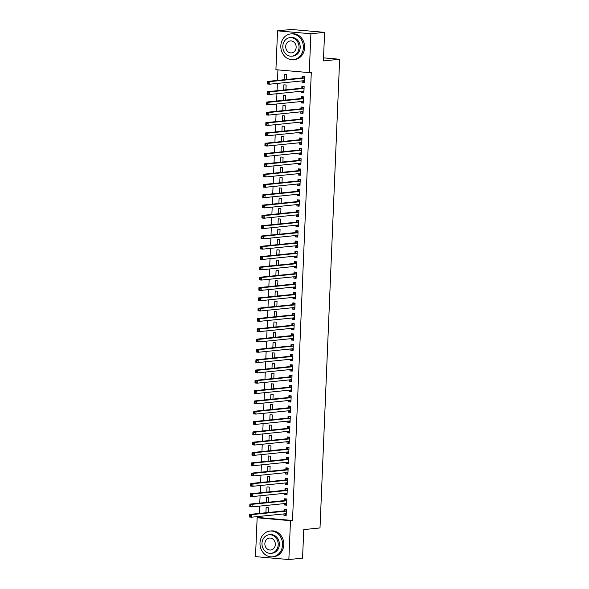 <?xml version="1.0" encoding="UTF-8"?>
<svg xmlns="http://www.w3.org/2000/svg" width="589" height="589" viewBox="0 0 589 589"><rect width="100%" height="100%" fill="white"/><g stroke="black" fill="none" stroke-linecap="round" stroke-linejoin="round"><path stroke-width="0.88" d="M277.934 69.892L277.493 80.406M277.367 83.41L277.058 90.713M276.933 93.725L276.631 101.028M276.499 104.032L276.197 111.336M276.072 114.34L275.762 121.643M275.637 124.654L275.335 131.958M275.203 134.962L274.901 142.266M274.776 145.269L274.467 152.573M274.341 155.577L274.032 162.888M273.907 165.892L273.605 173.195M273.48 176.199L273.171 183.503M273.046 186.507L272.736 193.81M272.611 196.822L272.309 204.125M272.184 207.129L271.875 214.433M271.75 217.437L271.441 224.74M271.315 227.752L271.014 235.055M270.888 238.059L270.579 245.363M270.454 248.367L270.145 255.67M270.02 258.674L269.718 265.985M269.585 268.989L269.283 276.293M269.158 279.296L268.849 286.6M268.724 289.604L268.415 296.915M268.289 299.919L267.988 307.222M267.862 310.226L267.553 317.53M267.428 320.534L267.119 327.837M266.994 330.849L266.692 338.152M266.567 341.156L266.257 348.46M266.132 351.464L265.823 358.767M265.698 361.779L265.396 369.082M265.271 372.086L264.962 379.39M264.836 382.394L264.527 389.697M264.402 392.701L264.1 400.012M263.968 403.016L263.666 410.319M263.541 413.323L263.231 420.627M263.106 423.631L262.804 430.934M262.672 433.946L262.37 441.249M262.245 444.253L261.936 451.557M261.81 454.561L261.501 461.864M261.376 464.876L261.074 472.179M260.949 475.183L260.64 482.487M260.515 485.491L260.205 492.794M260.08 495.798L259.778 503.109M259.653 506.113L259.344 513.417M259.219 516.42L259.167 517.569L257.143 517.775L290.48 520.683L288.853 559.55L255.508 556.642L257.143 517.775M275.917 69.716L277.544 30.849L310.889 33.757L309.262 72.624L275.917 69.716M310.889 33.757L324.598 32.358L291.253 29.45L277.544 30.849M324.598 32.358L323.405 60.917L339.647 59.261L323.53 57.855M339.647 59.261L320.004 527.943L303.762 529.592L302.562 558.151L288.853 559.55M283.648 90.043L283.861 84.823L286.114 85.015L285.915 89.815M303.902 92.348L301.627 92.576L303.88 92.775L304.138 86.59L301.885 86.392L301.818 88.063M301.627 92.576L301.686 91.199M282.779 110.666L283 105.438L285.253 105.637L285.054 110.438M303.033 112.963L300.765 113.198L303.018 113.39L303.276 107.205L301.023 107.014L300.957 108.678M300.765 113.198L300.824 111.822M281.917 131.288L282.138 126.061L284.391 126.252L284.185 131.052M302.172 133.585L299.897 133.813L302.15 134.012L302.415 127.828L300.162 127.629L300.088 129.3M299.897 133.813L299.956 132.437M281.056 151.903L281.27 146.676L283.523 146.875L283.324 151.675M301.31 154.208L299.035 154.436L301.288 154.635L301.546 148.443L299.293 148.251L299.227 149.915M299.035 154.436L299.094 153.059M280.187 172.525L280.408 167.298L282.661 167.497L282.462 172.29M300.442 174.823L298.174 175.058L300.427 175.25L300.684 169.065L298.432 168.866L298.358 170.538M298.174 175.058L298.233 173.681M279.326 193.14L279.547 187.92L281.8 188.112L281.594 192.912M299.58 195.445L297.305 195.673L299.558 195.872L299.823 189.687L297.57 189.489L297.497 191.16M297.305 195.673L297.364 194.296M278.457 213.763L278.678 208.535L280.931 208.734L280.732 213.535M298.711 216.06L296.444 216.296L298.697 216.487L298.954 210.302L296.701 210.111L296.635 211.775M296.444 216.296L296.503 214.919M277.596 234.385L277.817 229.158L280.069 229.349L279.871 234.15M297.85 236.682L295.582 236.911L297.835 237.109L298.093 230.925L295.84 230.726L295.766 232.397M295.582 236.911L295.634 235.534M276.734 255L276.948 249.773L279.201 249.972L279.002 254.772M296.989 257.305L294.714 257.533L296.966 257.732L297.224 251.54L294.971 251.348L294.905 253.012M294.714 257.533L294.772 256.156M275.866 275.623L276.086 270.395L278.339 270.594L278.141 275.387M296.12 277.92L293.852 278.155L296.105 278.347L296.363 272.162L294.11 271.963L294.044 273.635M293.852 278.155L293.911 276.778M275.004 296.238L275.225 291.018L277.478 291.209L277.272 296.009M295.258 298.542L292.983 298.77L295.236 298.969L295.501 292.785L293.248 292.586L293.175 294.257M292.983 298.77L293.042 297.393M274.143 316.86L274.356 311.633L276.609 311.831L276.41 316.632M294.39 319.157L292.122 319.393L294.375 319.584L294.633 313.4L292.38 313.208L292.313 314.872M292.122 319.393L292.181 318.016M273.274 337.482L273.495 332.255L275.748 332.446L275.549 337.247M293.528 339.779L291.26 340.008L293.513 340.206L293.771 334.022L291.518 333.823L291.445 335.494M291.26 340.008L291.319 338.631M272.412 358.097L272.633 352.87L274.886 353.069L274.68 357.869M292.667 360.402L290.392 360.63L292.645 360.829L292.91 354.644L290.657 354.445L290.583 356.117M290.392 360.63L290.451 359.253M271.544 378.72L271.765 373.492L274.018 373.691L273.819 378.484M291.798 381.017L289.53 381.252L291.783 381.444L292.041 375.259L289.788 375.06L289.722 376.732M289.53 381.252L289.589 379.876M270.682 399.335L270.903 394.115L273.156 394.306L272.95 399.106M290.937 401.639L288.669 401.867L290.922 402.066L291.18 395.882L288.927 395.683L288.853 397.354M288.669 401.867L288.72 400.491M269.821 419.957L270.034 414.73L272.287 414.928L272.089 419.729M290.075 422.254L287.8 422.49L290.053 422.688L290.311 416.497L288.058 416.305L287.992 417.969M287.8 422.49L287.859 421.113M268.952 440.579L269.173 435.352L271.426 435.551L271.227 440.344M289.206 442.876L286.939 443.105L289.192 443.303L289.449 437.119L287.196 436.92L287.13 438.591M286.939 443.105L286.998 441.728M268.091 461.194L268.312 455.967L270.565 456.166L270.358 460.966M288.345 463.499L286.07 463.727L288.323 463.926L288.588 457.741L286.335 457.543L286.261 459.214M286.07 463.727L286.129 462.35M267.229 481.817L267.443 476.589L269.696 476.788L269.497 481.581M287.476 484.114L285.209 484.349L287.461 484.541L287.719 478.356L285.466 478.158L285.4 479.829M285.209 484.349L285.267 482.973M266.361 502.432L266.581 497.212L268.834 497.403L268.636 502.203M286.615 504.736L284.347 504.964L286.6 505.163L286.858 498.979L284.605 498.78L284.531 500.451M284.347 504.964L284.399 503.588M259.167 517.569L292.512 520.477L311.294 72.418L309.262 72.624M286.18 515.044L283.913 515.279L286.166 515.471L286.423 509.286L284.17 509.087L284.104 510.759M283.913 515.279L283.972 513.902M265.926 512.747L266.147 507.519L268.4 507.718L268.201 512.511M287.049 494.429L284.774 494.657L287.027 494.856L287.292 488.664L285.039 488.472L284.966 490.136M284.774 494.657L284.833 493.28M266.795 492.124L267.016 486.897L269.269 487.096L269.063 491.896M287.911 473.806L285.643 474.035L287.896 474.233L288.154 468.049L285.901 467.85L285.827 469.521M285.643 474.035L285.702 472.658M267.656 471.509L267.877 466.282L270.13 466.473L269.931 471.274M288.779 453.184L286.504 453.42L288.757 453.611L289.015 447.426L286.762 447.235L286.696 448.899M286.504 453.42L286.563 452.043M268.525 450.887L268.739 445.659L270.992 445.858L270.793 450.659M289.641 432.569L287.366 432.797L289.619 432.996L289.884 426.811L287.631 426.613L287.557 428.284M287.366 432.797L287.425 431.42M269.387 430.264L269.607 425.044L271.86 425.236L271.654 430.036M290.502 411.947L288.235 412.182L290.487 412.374L290.745 406.189L288.492 405.99L288.426 407.662M288.235 412.182L288.293 410.805M270.248 409.649L270.469 404.422L272.722 404.621L272.523 409.414M291.371 391.332L289.096 391.56L291.349 391.759L291.607 385.567L289.354 385.375L289.287 387.039M289.096 391.56L289.155 390.183M271.117 389.027L271.33 383.8L273.583 383.999L273.384 388.799M292.232 370.709L289.965 370.937L292.218 371.136L292.475 364.952L290.222 364.753L290.149 366.424M289.965 370.937L290.016 369.561M271.978 368.412L272.199 363.185L274.452 363.376L274.253 368.177M293.094 350.087L290.826 350.322L293.079 350.514L293.337 344.329L291.084 344.138L291.018 345.802M290.826 350.322L290.885 348.946M272.84 347.79L273.06 342.562L275.313 342.761L275.115 347.562M293.963 329.472L291.688 329.7L293.94 329.899L294.206 323.714L291.953 323.516L291.879 325.187M291.688 329.7L291.746 328.323M273.708 327.167L273.929 321.94L276.182 322.139L275.976 326.939M294.824 308.85L292.556 309.085L294.809 309.277L295.067 303.092L292.814 302.893L292.74 304.565M292.556 309.085L292.615 307.708M274.57 306.552L274.791 301.325L277.044 301.524L276.845 306.317M295.693 288.227L293.418 288.463L295.671 288.662L295.928 282.47L293.675 282.278L293.609 283.942M293.418 288.463L293.477 287.086M275.438 285.93L275.652 280.703L277.905 280.901L277.706 285.702M296.554 267.612L294.286 267.84L296.539 268.039L296.797 261.855L294.544 261.656L294.471 263.327M294.286 267.84L294.338 266.464M276.3 265.315L276.521 260.088L278.774 260.279L278.568 265.079M297.416 246.99L295.148 247.225L297.401 247.417L297.659 241.232L295.406 241.041L295.339 242.705M295.148 247.225L295.207 245.849M277.161 244.693L277.382 239.465L279.635 239.664L279.436 244.457M298.284 226.375L296.009 226.603L298.262 226.802L298.52 220.617L296.267 220.419L296.201 222.09M296.009 226.603L296.068 225.226M278.03 224.07L278.251 218.843L280.504 219.042L280.298 223.842M299.146 205.752L296.878 205.981L299.131 206.179L299.389 199.995L297.136 199.796L297.062 201.467M296.878 205.981L296.93 204.611M278.892 203.455L279.112 198.228L281.365 198.427L281.167 203.22M300.007 185.13L297.739 185.366L299.992 185.564L300.25 179.373L297.997 179.181L297.931 180.845M297.739 185.366L297.798 183.989M279.76 182.833L279.974 177.606L282.227 177.804L282.028 182.605M300.876 164.515L298.601 164.743L300.854 164.942L301.119 158.758L298.866 158.559L298.792 160.23M298.601 164.743L298.66 163.367M280.622 162.211L280.843 156.991L283.095 157.182L282.889 161.982M301.737 143.893L299.47 144.128L301.723 144.32L301.98 138.135L299.727 137.936L299.661 139.608M299.47 144.128L299.529 142.752M281.483 141.596L281.704 136.368L283.957 136.567L283.758 141.36M302.606 123.278L300.331 123.506L302.584 123.705L302.842 117.52L300.589 117.321L300.523 118.993M300.331 123.506L300.39 122.129M282.352 120.973L282.565 115.746L284.818 115.945L284.62 120.745M303.468 102.655L301.2 102.884L303.453 103.082L303.71 96.898L301.458 96.699L301.384 98.37M301.2 102.884L301.251 101.507M283.213 100.358L283.434 95.131L285.687 95.322L285.481 100.123M304.329 82.033L302.061 82.269L304.314 82.467L304.572 76.275L302.319 76.084L302.253 77.748M302.061 82.269L302.12 80.892M284.075 79.736L284.296 74.508L286.548 74.707L286.35 79.508M292.512 520.477L290.48 520.683M284.325 513.866L286.195 514.69M286.423 509.375L285.562 509.463L286.416 509.537M250.34 515.397L249.441 515.323L249.397 516.354L250.303 516.435L250.34 515.397L251.709 514.617L251.606 517.194L249.353 517.002L249.456 514.425L251.709 514.617L286.085 511.119A1.038 0.501 95 0 0 286.276 511.024L286.357 510.957M286.232 513.807L286.166 513.748A1.038 0.501 95 0 0 286.026 513.696A1.038 0.501 95 0 0 285.974 513.696L251.606 517.194L250.303 516.435M249.441 515.323L249.456 514.425L283.832 510.921A1.038 0.501 95 0 0 284.023 510.825L285.562 509.463M249.397 516.354L249.353 517.002M284.759 503.551L286.629 504.383M286.85 499.067L285.996 499.155L286.843 499.229M250.774 505.09L249.876 505.016L249.832 506.047L250.73 506.12L250.774 505.09L252.144 504.309L252.033 506.886L249.78 506.687L249.891 504.11L252.144 504.309L286.519 500.805A1.038 0.501 95 0 0 286.71 500.716L286.784 500.643M286.666 503.492L286.593 503.44A1.038 0.501 95 0 0 286.453 503.389A1.038 0.501 95 0 0 286.409 503.389L252.033 506.886L250.73 506.12M249.876 505.016L249.891 504.11L284.266 500.613A1.038 0.501 95 0 0 284.458 500.517L285.996 499.155M249.832 506.047L249.78 506.687M285.194 493.243L287.064 494.075M287.285 488.752L286.423 488.841L287.277 488.914M251.208 494.782L250.303 494.701L250.259 495.732L251.164 495.813L251.208 494.782L252.578 494.002L252.467 496.579L250.215 496.38L250.325 493.803L252.578 494.002L286.946 490.497A1.038 0.501 95 0 0 287.145 490.401L287.218 490.335M287.101 493.184L287.027 493.133A1.038 0.501 95 0 0 286.887 493.074A1.038 0.501 95 0 0 286.843 493.074L252.467 496.579L251.164 495.813M250.303 494.701L250.325 493.803L284.693 490.298A1.038 0.501 95 0 0 284.892 490.21L286.423 488.841M250.259 495.732L250.215 496.38M282.521 544.906A12.943 11.257 -95.8 0 0 269.946 531.05A12.943 11.257 -95.8 0 0 259.992 542.94A12.943 11.257 -95.8 0 0 272.567 556.796A12.943 11.257 -95.8 0 0 282.521 544.906M272.567 556.796L273.841 556.664A12.943 11.257 -95.8 0 0 283.795 544.773A12.943 11.257 -95.8 0 0 271.22 530.917L269.946 531.05M269.144 534.768L270.314 534.65A9.321 8.106 84.2 0 1 279.37 544.626A9.321 8.106 84.2 0 1 272.206 553.189L271.036 553.307A9.321 8.106 -95.8 0 0 278.199 544.744A9.321 8.106 -95.8 0 0 269.144 534.768A9.321 8.106 -95.8 0 0 261.98 543.33A9.321 8.106 -95.8 0 0 271.036 553.307M264.866 543.581A6.008 5.227 -95.8 0 0 270.697 550.016A6.008 5.227 -95.8 0 0 275.321 544.494A6.008 5.227 -95.8 0 0 269.482 538.066A6.008 5.227 -95.8 0 0 264.866 543.581M303.357 47.768A12.943 11.257 -95.8 0 0 290.782 33.912A12.943 11.257 -95.8 0 0 280.828 45.802A12.943 11.257 -95.8 0 0 293.403 59.658A12.943 11.257 -95.8 0 0 303.357 47.768M293.403 59.658L294.677 59.533A12.943 11.257 -95.8 0 0 304.631 47.635A12.943 11.257 -95.8 0 0 292.056 33.779L290.782 33.912M289.979 37.637L291.15 37.519A9.321 8.106 84.2 0 1 300.206 47.495A9.321 8.106 84.2 0 1 293.042 56.058L291.872 56.176A9.321 8.106 -95.8 0 0 299.035 47.613A9.321 8.106 -95.8 0 0 289.979 37.637A9.321 8.106 -95.8 0 0 282.816 46.2A9.321 8.106 -95.8 0 0 291.872 56.176M285.702 46.45A6.008 5.227 -95.8 0 0 291.533 52.877A6.008 5.227 -95.8 0 0 296.157 47.363A6.008 5.227 -95.8 0 0 290.318 40.928A6.008 5.227 -95.8 0 0 285.702 46.45M285.621 482.936L287.491 483.76M287.719 478.445L286.858 478.533L287.712 478.607M251.636 484.475L250.737 484.394L250.693 485.424L251.599 485.505L251.636 484.475L253.005 483.687L252.902 486.271L250.649 486.072L250.752 483.495L253.005 483.687L287.38 480.19A1.038 0.501 95 0 0 287.572 480.094L287.653 480.028M287.535 482.877L287.461 482.818A1.038 0.501 95 0 0 287.322 482.766A1.038 0.501 95 0 0 287.27 482.766L252.902 486.271L251.599 485.505M250.737 484.394L250.752 483.495L285.128 479.991A1.038 0.501 95 0 0 285.319 479.895L286.858 478.533M250.693 485.424L250.649 486.072M286.055 472.621L287.925 473.453M288.146 468.137L287.292 468.226L288.146 468.299M252.07 474.16L251.172 474.086L251.128 475.117L252.026 475.19L252.07 474.16L253.439 473.379L253.329 475.956L251.076 475.765L251.186 473.181L253.439 473.379L287.815 469.882A1.038 0.501 95 0 0 288.006 469.786L288.08 469.72M287.962 472.562L287.888 472.511A1.038 0.501 95 0 0 287.749 472.459A1.038 0.501 95 0 0 287.704 472.459L253.329 475.956L252.026 475.19M251.172 474.086L251.186 473.181L285.562 469.683A1.038 0.501 95 0 0 285.753 469.588L287.292 468.226M251.128 475.117L251.076 475.765M286.49 462.313L288.36 463.145M288.581 457.822L287.719 457.911L288.573 457.984M252.504 463.852L251.599 463.771L251.562 464.802L252.46 464.883L252.504 463.852L253.874 463.072L253.763 465.649L251.51 465.45L251.621 462.873L253.874 463.072L288.242 459.567A1.038 0.501 95 0 0 288.441 459.479L288.514 459.405M288.396 462.255L288.323 462.203A1.038 0.501 95 0 0 288.183 462.144A1.038 0.501 95 0 0 288.139 462.144L253.763 465.649L252.46 464.883M251.599 463.771L251.621 462.873L285.989 459.376A1.038 0.501 95 0 0 286.188 459.28L287.719 457.911M251.562 464.802L251.51 465.45M286.924 452.006L288.794 452.831M289.015 447.515L288.154 447.603L289.008 447.677M252.939 453.545L252.033 453.464L251.989 454.494L252.895 454.575L252.939 453.545L254.301 452.764L254.198 455.341L251.945 455.142L252.048 452.566L254.301 452.764L288.676 449.26A1.038 0.501 95 0 0 288.868 449.164L288.949 449.098M288.831 451.947L288.757 451.896A1.038 0.501 95 0 0 288.617 451.837A1.038 0.501 95 0 0 288.573 451.837L254.198 455.341L252.895 454.575M252.033 453.464L252.048 452.566L286.423 449.061A1.038 0.501 95 0 0 286.615 448.973L288.154 447.603M251.989 454.494L251.945 455.142M287.351 441.698L289.221 442.523M289.442 437.207L288.588 437.296L289.442 437.369M253.366 443.23L252.467 443.156L252.423 444.187L253.322 444.261L253.366 443.23L254.735 442.449L254.625 445.026L252.372 444.835L252.482 442.258L254.735 442.449L289.111 438.952A1.038 0.501 95 0 0 289.302 438.857L289.376 438.79M289.258 441.632L289.192 441.581A1.038 0.501 95 0 0 289.052 441.529A1.038 0.501 95 0 0 289 441.529L254.625 445.026L253.322 444.261M252.467 443.156L252.482 442.258L286.858 438.753A1.038 0.501 95 0 0 287.049 438.658L288.588 437.296M252.423 444.187L252.372 444.835M287.785 431.384L289.655 432.216M289.876 426.9L289.015 426.981L289.869 427.062M253.8 432.922L252.902 432.841L252.858 433.872L253.756 433.953L253.8 432.922L255.17 432.142L255.059 434.719L252.806 434.52L252.917 431.943L255.17 432.142L289.545 428.637A1.038 0.501 95 0 0 289.736 428.549L289.81 428.475M289.692 431.325L289.619 431.273A1.038 0.501 95 0 0 289.479 431.214A1.038 0.501 95 0 0 289.435 431.214L255.059 434.719L253.756 433.953M252.902 432.841L252.917 431.943L287.292 428.446A1.038 0.501 95 0 0 287.484 428.35L289.015 426.981M252.858 433.872L252.806 434.52M288.22 421.076L290.09 421.901M290.311 416.585L289.449 416.673L290.303 416.747M254.234 422.615L253.329 422.534L253.285 423.565L254.19 423.646L254.234 422.615L255.597 421.834L255.493 424.411L253.241 424.213L253.344 421.636L255.597 421.834L289.972 418.33A1.038 0.501 95 0 0 290.163 418.234L290.244 418.168M290.127 421.017L290.053 420.966A1.038 0.501 95 0 0 289.913 420.907A1.038 0.501 95 0 0 289.869 420.907L255.493 424.411L254.19 423.646M253.329 422.534L253.344 421.636L287.719 418.131A1.038 0.501 95 0 0 287.911 418.043L289.449 416.673M253.285 423.565L253.241 424.213M288.647 410.769L290.517 411.593M290.745 406.277L289.884 406.366L290.738 406.439M254.662 412.3L253.763 412.226L253.719 413.257L254.617 413.331L254.662 412.3L256.031 411.52L255.921 414.096L253.668 413.905L253.778 411.328L256.031 411.52L290.406 408.022A1.038 0.501 95 0 0 290.598 407.927L290.679 407.86M290.554 410.71L290.487 410.651A1.038 0.501 95 0 0 290.348 410.599A1.038 0.501 95 0 0 290.296 410.599L255.921 414.096L254.617 413.331M253.763 412.226L253.778 411.328L288.154 407.824A1.038 0.501 95 0 0 288.345 407.728L289.884 406.366M253.719 413.257L253.668 413.905M289.081 400.454L290.951 401.286M291.172 395.97L290.318 396.058L291.165 396.132M255.096 401.992L254.198 401.912L254.153 402.95L255.052 403.023L255.096 401.992L256.465 401.212L256.355 403.789L254.102 403.59L254.212 401.013L256.465 401.212L290.841 397.708A1.038 0.501 95 0 0 291.032 397.619L291.106 397.546M290.988 400.395L290.914 400.343A1.038 0.501 95 0 0 290.775 400.284A1.038 0.501 95 0 0 290.73 400.292L256.355 403.789L255.052 403.023M254.198 401.912L254.212 401.013L288.588 397.516A1.038 0.501 95 0 0 288.779 397.42L290.318 396.058M254.153 402.95L254.102 403.59M289.516 390.146L291.386 390.971M291.607 385.655L290.745 385.743L291.599 385.817M255.53 391.685L254.625 391.604L254.581 392.635L255.486 392.716L255.53 391.685L256.9 390.905L256.789 393.481L254.536 393.283L254.647 390.706L256.9 390.905L291.268 387.4A1.038 0.501 95 0 0 291.459 387.304L291.54 387.238M291.422 390.087L291.349 390.036A1.038 0.501 95 0 0 291.209 389.977A1.038 0.501 95 0 0 291.165 389.977L256.789 393.481L255.486 392.716M254.625 391.604L254.647 390.706L289.015 387.201A1.038 0.501 95 0 0 289.206 387.113L290.745 385.743M254.581 392.635L254.536 393.283M289.943 379.839L291.813 380.663M292.041 375.348L291.18 375.436L292.034 375.51M255.957 381.377L255.059 381.297L255.015 382.327L255.913 382.408L255.957 381.377L257.327 380.59L257.224 383.167L254.971 382.975L255.074 380.398L257.327 380.59L291.702 377.093A1.038 0.501 95 0 0 291.894 376.997L291.975 376.931M291.849 379.78L291.783 379.721A1.038 0.501 95 0 0 291.643 379.669A1.038 0.501 95 0 0 291.592 379.669L257.224 383.167L255.913 382.408M255.059 381.297L255.074 380.398L289.449 376.894A1.038 0.501 95 0 0 289.641 376.798L291.18 375.436M255.015 382.327L254.971 382.975M290.377 369.524L292.247 370.356M292.468 365.04L291.614 365.128L292.461 365.202M256.392 371.063L255.493 370.989L255.449 372.02L256.348 372.093L256.392 371.063L257.761 370.282L257.651 372.859L255.398 372.66L255.508 370.083L257.761 370.282L292.137 366.785A1.038 0.501 95 0 0 292.328 366.689L292.402 366.616M292.284 369.465L292.21 369.413A1.038 0.501 95 0 0 292.07 369.362A1.038 0.501 95 0 0 292.026 369.362L257.651 372.859L256.348 372.093M255.493 370.989L255.508 370.083L289.884 366.586A1.038 0.501 95 0 0 290.075 366.491L291.614 365.128M255.449 372.02L255.398 372.66M290.811 359.216L292.681 360.048M292.902 354.725L292.041 354.814L292.895 354.887M256.826 360.755L255.921 360.674L255.876 361.705L256.782 361.786L256.826 360.755L258.196 359.975L258.085 362.552L255.832 362.353L255.943 359.776L258.196 359.975L292.564 356.47A1.038 0.501 95 0 0 292.762 356.374L292.836 356.308M292.718 359.157L292.645 359.106A1.038 0.501 95 0 0 292.505 359.047A1.038 0.501 95 0 0 292.461 359.047L258.085 362.552L256.782 361.786M255.921 360.674L255.943 359.776L290.311 356.279A1.038 0.501 95 0 0 290.51 356.183L292.041 354.814M255.876 361.705L255.832 362.353M291.238 348.909L293.108 349.733M293.337 344.418L292.475 344.506L293.329 344.58M257.253 350.448L256.355 350.367L256.311 351.397L257.216 351.478L257.253 350.448L258.623 349.66L258.519 352.244L256.267 352.045L256.37 349.468L258.623 349.66L292.998 346.163A1.038 0.501 95 0 0 293.189 346.067L293.27 346.001M293.145 348.85L293.079 348.798A1.038 0.501 95 0 0 292.939 348.74A1.038 0.501 95 0 0 292.888 348.74L258.519 352.244L257.216 351.478M256.355 350.367L256.37 349.468L290.745 345.964A1.038 0.501 95 0 0 290.937 345.876L292.475 344.506M256.311 351.397L256.267 352.045M291.673 338.601L293.543 339.426M293.764 334.11L292.91 334.199L293.756 334.272M257.688 340.133L256.789 340.059L256.745 341.09L257.643 341.164L257.688 340.133L259.057 339.352L258.946 341.929L256.694 341.738L256.804 339.161L259.057 339.352L293.432 335.855A1.038 0.501 95 0 0 293.624 335.759L293.697 335.693M293.58 338.535L293.506 338.484A1.038 0.501 95 0 0 293.366 338.432A1.038 0.501 95 0 0 293.322 338.432L258.946 341.929L257.643 341.164M256.789 340.059L256.804 339.161L291.18 335.656A1.038 0.501 95 0 0 291.371 335.561L292.91 334.199M256.745 341.09L256.694 341.738M292.107 328.287L293.977 329.118M294.198 323.803L293.337 323.884L294.191 323.965M258.122 329.825L257.216 329.744L257.179 330.775L258.078 330.856L258.122 329.825L259.491 329.045L259.381 331.622L257.128 331.423L257.238 328.846L259.491 329.045L293.859 325.54A1.038 0.501 95 0 0 294.058 325.452L294.132 325.378M294.014 328.228L293.94 328.176A1.038 0.501 95 0 0 293.801 328.117A1.038 0.501 95 0 0 293.756 328.117L259.381 331.622L258.078 330.856M257.216 329.744L257.238 328.846L291.607 325.349A1.038 0.501 95 0 0 291.805 325.253L293.337 323.884M257.179 330.775L257.128 331.423M292.542 317.979L294.412 318.804M294.633 313.488L293.771 313.576L294.625 313.65M258.549 319.518L257.651 319.437L257.607 320.468L258.512 320.549L258.549 319.518L259.918 318.737L259.815 321.314L257.562 321.115L257.665 318.539L259.918 318.737L294.294 315.233A1.038 0.501 95 0 0 294.485 315.137L294.566 315.071M294.448 317.92L294.375 317.869A1.038 0.501 95 0 0 294.235 317.81A1.038 0.501 95 0 0 294.183 317.81L259.815 321.314L258.512 320.549M257.651 319.437L257.665 318.539L292.041 315.034A1.038 0.501 95 0 0 292.232 314.946L293.771 313.576M257.607 320.468L257.562 321.115M292.969 307.672L294.839 308.496M295.06 303.18L294.206 303.269L295.06 303.342M258.983 309.203L258.085 309.129L258.041 310.16L258.939 310.234L258.983 309.203L260.353 308.422L260.242 310.999L257.989 310.808L258.1 308.231L260.353 308.422L294.728 304.925A1.038 0.501 95 0 0 294.92 304.83L294.993 304.763M294.875 307.613L294.802 307.554A1.038 0.501 95 0 0 294.669 307.502A1.038 0.501 95 0 0 294.618 307.502L260.242 310.999L258.939 310.234M258.085 309.129L258.1 308.231L292.475 304.727A1.038 0.501 95 0 0 292.667 304.631L294.206 303.269M258.041 310.16L257.989 310.808M293.403 297.357L295.273 298.189M295.494 292.873L294.633 292.961L295.487 293.035M259.418 298.895L258.512 298.814L258.475 299.845L259.374 299.926L259.418 298.895L260.787 298.115L260.677 300.692L258.424 300.493L258.534 297.916L260.787 298.115L295.163 294.61A1.038 0.501 95 0 0 295.354 294.522L295.428 294.448M295.31 297.298L295.236 297.246A1.038 0.501 95 0 0 295.096 297.187A1.038 0.501 95 0 0 295.052 297.187L260.677 300.692L259.374 299.926M258.512 298.814L258.534 297.916L292.91 294.419A1.038 0.501 95 0 0 293.101 294.323L294.633 292.961M258.475 299.845L258.424 300.493M293.837 287.049L295.707 287.874M295.928 282.558L295.067 282.646L295.921 282.72M259.852 288.588L258.946 288.507L258.902 289.538L259.808 289.619L259.852 288.588L261.214 287.807L261.111 290.384L258.858 290.186L258.961 287.609L261.214 287.807L295.59 284.303A1.038 0.501 95 0 0 295.781 284.207L295.862 284.141M295.744 286.99L295.671 286.939A1.038 0.501 95 0 0 295.531 286.88A1.038 0.501 95 0 0 295.487 286.88L261.111 290.384L259.808 289.619M258.946 288.507L258.961 287.609L293.337 284.104A1.038 0.501 95 0 0 293.528 284.016L295.067 282.646M258.902 289.538L258.858 290.186M294.264 276.742L296.134 277.566M296.363 272.251L295.501 272.339L296.355 272.412M260.279 278.28L259.381 278.199L259.337 279.23L260.235 279.311L260.279 278.28L261.649 277.493L261.538 280.069L259.285 279.878L259.396 277.301L261.649 277.493L296.024 273.995A1.038 0.501 95 0 0 296.215 273.9L296.296 273.833M296.171 276.683L296.105 276.624A1.038 0.501 95 0 0 295.965 276.572A1.038 0.501 95 0 0 295.914 276.572L261.538 280.069L260.235 279.311M259.381 278.199L259.396 277.301L293.771 273.797A1.038 0.501 95 0 0 293.963 273.701L295.501 272.339M259.337 279.23L259.285 279.878M294.699 266.427L296.569 267.259M296.79 261.943L295.936 262.031L296.782 262.105M260.713 267.966L259.815 267.892L259.771 268.923L260.669 268.996L260.713 267.966L262.083 267.185L261.972 269.762L259.72 269.563L259.83 266.986L262.083 267.185L296.458 263.688A1.038 0.501 95 0 0 296.65 263.592L296.723 263.519M296.606 266.368L296.532 266.316A1.038 0.501 95 0 0 296.392 266.265A1.038 0.501 95 0 0 296.348 266.265L261.972 269.762L260.669 268.996M259.815 267.892L259.83 266.986L294.206 263.489A1.038 0.501 95 0 0 294.397 263.393L295.936 262.031M259.771 268.923L259.72 269.563M295.133 256.119L297.003 256.951M297.224 251.628L296.363 251.717L297.217 251.79M261.148 257.658L260.242 257.577L260.198 258.608L261.104 258.689L261.148 257.658L262.51 256.878L262.407 259.454L260.154 259.256L260.257 256.679L262.51 256.878L296.885 253.373A1.038 0.501 95 0 0 297.077 253.277L297.158 253.211M297.04 256.06L296.966 256.009A1.038 0.501 95 0 0 296.827 255.95A1.038 0.501 95 0 0 296.782 255.95L262.407 259.454L261.104 258.689M260.242 257.577L260.257 256.679L294.633 253.182A1.038 0.501 95 0 0 294.824 253.086L296.363 251.717M260.198 258.608L260.154 259.256M295.56 245.812L297.43 246.636M297.659 241.321L296.797 241.409L297.651 241.483M261.575 247.351L260.677 247.27L260.632 248.3L261.531 248.381L261.575 247.351L262.944 246.563L262.841 249.147L260.588 248.948L260.691 246.371L262.944 246.563L297.32 243.066A1.038 0.501 95 0 0 297.511 242.97L297.592 242.904M297.467 245.753L297.401 245.694A1.038 0.501 95 0 0 297.261 245.642A1.038 0.501 95 0 0 297.209 245.642L262.841 249.147L261.531 248.381M260.677 247.27L260.691 246.371L295.067 242.867A1.038 0.501 95 0 0 295.258 242.771L296.797 241.409M260.632 248.3L260.588 248.948M295.995 235.497L297.865 236.329M298.086 231.013L297.231 231.102L298.078 231.175M262.009 237.036L261.111 236.962L261.067 237.993L261.965 238.066L262.009 237.036L263.379 236.255L263.268 238.832L261.015 238.641L261.126 236.056L263.379 236.255L297.754 232.758A1.038 0.501 95 0 0 297.946 232.662L298.019 232.596M297.901 235.438L297.828 235.386A1.038 0.501 95 0 0 297.688 235.335A1.038 0.501 95 0 0 297.644 235.335L263.268 238.832L261.965 238.066M261.111 236.962L261.126 236.056L295.501 232.559A1.038 0.501 95 0 0 295.693 232.464L297.231 231.102M261.067 237.993L261.015 238.641M296.429 225.189L298.299 226.021M298.52 220.706L297.659 220.787L298.513 220.86M262.444 226.728L261.538 226.647L261.494 227.678L262.399 227.759L262.444 226.728L263.813 225.948L263.703 228.525L261.45 228.326L261.56 225.749L263.813 225.948L298.181 222.443A1.038 0.501 95 0 0 298.38 222.355L298.454 222.281M298.336 225.131L298.262 225.079A1.038 0.501 95 0 0 298.122 225.02A1.038 0.501 95 0 0 298.078 225.02L263.703 228.525L262.399 227.759M261.538 226.647L261.56 225.749L295.928 222.252A1.038 0.501 95 0 0 296.127 222.156L297.659 220.787M261.494 227.678L261.45 228.326M296.856 214.882L298.726 215.707M298.954 210.391L298.093 210.479L298.947 210.553M262.871 216.421L261.972 216.34L261.928 217.37L262.834 217.451L262.871 216.421L264.24 215.64L264.137 218.217L261.884 218.018L261.987 215.441L264.24 215.64L298.616 212.136A1.038 0.501 95 0 0 298.807 212.04L298.888 211.974M298.763 214.823L298.697 214.771A1.038 0.501 95 0 0 298.557 214.713A1.038 0.501 95 0 0 298.505 214.713L264.137 218.217L262.834 217.451M261.972 216.34L261.987 215.441L296.363 211.937A1.038 0.501 95 0 0 296.554 211.849L298.093 210.479M261.928 217.37L261.884 218.018M297.29 204.574L299.16 205.399M299.381 200.083L298.527 200.172L299.374 200.245M263.305 206.106L262.407 206.032L262.363 207.063L263.261 207.137L263.305 206.106L264.675 205.325L264.564 207.902L262.311 207.711L262.422 205.134L264.675 205.325L299.05 201.828A1.038 0.501 95 0 0 299.241 201.732L299.315 201.666M299.197 204.508L299.124 204.457A1.038 0.501 95 0 0 298.984 204.405A1.038 0.501 95 0 0 298.94 204.405L264.564 207.902L263.261 207.137M262.407 206.032L262.422 205.134L296.797 201.629A1.038 0.501 95 0 0 296.989 201.534L298.527 200.172M262.363 207.063L262.311 207.711M297.725 194.26L299.595 195.092M299.816 189.776L298.954 189.857L299.808 189.938M263.739 195.798L262.834 195.717L262.797 196.748L263.695 196.829L263.739 195.798L265.109 195.018L264.998 197.595L262.746 197.396L262.856 194.819L265.109 195.018L299.477 191.513A1.038 0.501 95 0 0 299.676 191.425L299.749 191.351M299.632 194.201L299.558 194.149A1.038 0.501 95 0 0 299.418 194.09A1.038 0.501 95 0 0 299.374 194.09L264.998 197.595L263.695 196.829M262.834 195.717L262.856 194.819L297.224 191.322A1.038 0.501 95 0 0 297.423 191.226L298.954 189.857M262.797 196.748L262.746 197.396M298.152 183.952L300.022 184.777M300.25 179.461L299.389 179.549L300.243 179.623M264.166 185.491L263.268 185.41L263.224 186.441L264.13 186.522L264.166 185.491L265.536 184.71L265.433 187.287L263.18 187.088L263.283 184.512L265.536 184.71L299.911 181.206A1.038 0.501 95 0 0 300.103 181.11L300.184 181.044M300.066 183.893L299.992 183.842A1.038 0.501 95 0 0 299.853 183.783A1.038 0.501 95 0 0 299.801 183.783L265.433 187.287L264.13 186.522M263.268 185.41L263.283 184.512L297.659 181.007A1.038 0.501 95 0 0 297.85 180.919L299.389 179.549M263.224 186.441L263.18 187.088M298.586 173.645L300.456 174.469M300.677 169.153L299.823 169.242L300.677 169.315M264.601 175.176L263.703 175.102L263.658 176.133L264.557 176.214L264.601 175.176L265.97 174.396L265.86 176.972L263.607 176.781L263.717 174.204L265.97 174.396L300.346 170.898A1.038 0.501 95 0 0 300.537 170.803L300.611 170.736M300.493 173.586L300.419 173.527A1.038 0.501 95 0 0 300.28 173.475A1.038 0.501 95 0 0 300.235 173.475L265.86 176.972L264.557 176.214M263.703 175.102L263.717 174.204L298.093 170.7A1.038 0.501 95 0 0 298.284 170.604L299.823 169.242M263.658 176.133L263.607 176.781M299.021 163.33L300.891 164.162M301.112 158.846L300.25 158.934L301.104 159.008M265.035 164.868L264.13 164.795L264.093 165.826L264.991 165.899L265.035 164.868L266.405 164.088L266.294 166.665L264.041 166.466L264.152 163.889L266.405 164.088L300.773 160.583A1.038 0.501 95 0 0 300.972 160.495L301.045 160.422M300.927 163.271L300.854 163.219A1.038 0.501 95 0 0 300.714 163.16A1.038 0.501 95 0 0 300.67 163.168L266.294 166.665L264.991 165.899M264.13 164.795L264.152 163.889L298.527 160.392A1.038 0.501 95 0 0 298.719 160.296L300.25 158.934M264.093 165.826L264.041 166.466M299.455 153.022L301.325 153.854M301.546 148.531L300.684 148.619L301.539 148.693M265.47 154.561L264.564 154.48L264.52 155.511L265.425 155.592L265.47 154.561L266.832 153.781L266.729 156.357L264.476 156.159L264.579 153.582L266.832 153.781L301.207 150.276A1.038 0.501 95 0 0 301.399 150.18L301.48 150.114M301.362 152.963L301.288 152.912A1.038 0.501 95 0 0 301.148 152.853A1.038 0.501 95 0 0 301.104 152.853L266.729 156.357L265.425 155.592M264.564 154.48L264.579 153.582L298.954 150.077A1.038 0.501 95 0 0 299.146 149.989L300.684 148.619M264.52 155.511L264.476 156.159M299.882 142.715L301.752 143.539M301.98 138.224L301.119 138.312L301.973 138.386M265.897 144.253L264.998 144.172L264.954 145.203L265.853 145.284L265.897 144.253L267.266 143.466L267.156 146.05L264.903 145.851L265.013 143.274L267.266 143.466L301.642 139.968A1.038 0.501 95 0 0 301.833 139.873L301.914 139.807M301.789 142.656L301.723 142.597A1.038 0.501 95 0 0 301.583 142.545A1.038 0.501 95 0 0 301.531 142.545L267.156 146.05L265.853 145.284M264.998 144.172L265.013 143.274L299.389 139.77A1.038 0.501 95 0 0 299.58 139.674L301.119 138.312M264.954 145.203L264.903 145.851M300.316 132.4L302.186 133.232M302.407 127.916L301.546 128.004L302.4 128.078M266.331 133.939L265.433 133.865L265.389 134.896L266.287 134.969L266.331 133.939L267.7 133.158L267.59 135.735L265.337 135.544L265.448 132.959L267.7 133.158L302.076 129.661A1.038 0.501 95 0 0 302.267 129.565L302.341 129.499M302.223 132.341L302.15 132.289A1.038 0.501 95 0 0 302.01 132.238A1.038 0.501 95 0 0 301.966 132.238L267.59 135.735L266.287 134.969M265.433 133.865L265.448 132.959L299.823 129.462A1.038 0.501 95 0 0 300.015 129.366L301.546 128.004M265.389 134.896L265.337 135.544M300.751 122.092L302.621 122.924M302.842 117.601L301.98 117.69L302.834 117.763M266.765 123.631L265.86 123.55L265.816 124.581L266.721 124.662L266.765 123.631L268.128 122.851L268.024 125.428L265.772 125.229L265.875 122.652L268.128 122.851L302.503 119.346A1.038 0.501 95 0 0 302.694 119.258L302.775 119.184M302.658 122.033L302.584 121.982A1.038 0.501 95 0 0 302.444 121.923A1.038 0.501 95 0 0 302.4 121.923L268.024 125.428L266.721 124.662M265.86 123.55L265.875 122.652L300.25 119.155A1.038 0.501 95 0 0 300.442 119.059L301.98 117.69M265.816 124.581L265.772 125.229M301.178 111.785L303.048 112.609M303.276 107.294L302.415 107.382L303.269 107.456M267.192 113.324L266.294 113.243L266.25 114.273L267.148 114.354L267.192 113.324L268.562 112.543L268.451 115.12L266.199 114.921L266.309 112.344L268.562 112.543L302.937 109.039A1.038 0.501 95 0 0 303.129 108.943L303.21 108.877M303.085 111.726L303.018 111.674A1.038 0.501 95 0 0 302.879 111.615A1.038 0.501 95 0 0 302.827 111.615L268.451 115.12L267.148 114.354M266.294 113.243L266.309 112.344L300.684 108.84A1.038 0.501 95 0 0 300.876 108.751L302.415 107.382M266.25 114.273L266.199 114.921M301.612 101.477L303.482 102.302M303.703 96.986L302.849 97.075L303.696 97.148M267.627 103.009L266.729 102.935L266.684 103.966L267.583 104.039L267.627 103.009L268.996 102.228L268.886 104.805L266.633 104.614L266.743 102.037L268.996 102.228L303.372 98.731A1.038 0.501 95 0 0 303.563 98.635L303.637 98.569M303.519 101.411L303.445 101.36A1.038 0.501 95 0 0 303.306 101.308A1.038 0.501 95 0 0 303.261 101.308L268.886 104.805L267.583 104.039M266.729 102.935L266.743 102.037L301.119 98.532A1.038 0.501 95 0 0 301.31 98.437L302.849 97.075M266.684 103.966L266.633 104.614M302.047 91.162L303.917 91.994M304.138 86.679L303.276 86.76L304.13 86.841M268.061 92.701L267.156 92.62L267.111 93.651L268.017 93.732L268.061 92.701L269.431 91.921L269.32 94.498L267.067 94.299L267.178 91.722L269.431 91.921L303.799 88.416A1.038 0.501 95 0 0 303.99 88.328L304.071 88.254M303.953 91.104L303.88 91.052A1.038 0.501 95 0 0 303.74 90.993A1.038 0.501 95 0 0 303.696 90.993L269.32 94.498L268.017 93.732M267.156 92.62L267.178 91.722L301.546 88.225A1.038 0.501 95 0 0 301.745 88.129L303.276 86.76M267.111 93.651L267.067 94.299M302.474 80.855L304.344 81.68M304.572 76.364L303.71 76.452L304.565 76.526M268.488 82.394L267.59 82.313L267.546 83.343L268.444 83.424L268.488 82.394L269.858 81.613L269.755 84.19L267.502 83.991L267.605 81.415L269.858 81.613L304.233 78.109A1.038 0.501 95 0 0 304.425 78.013L304.506 77.947M304.38 80.796L304.314 80.745A1.038 0.501 95 0 0 304.174 80.686A1.038 0.501 95 0 0 304.123 80.686L269.755 84.19L268.444 83.424M267.59 82.313L267.605 81.415L301.98 77.91A1.038 0.501 95 0 0 302.172 77.822L303.71 76.452M267.546 83.343L267.502 83.991M286.166 513.748L285.768 513.718M286.085 511.119L283.832 510.921M286.276 511.024L284.023 510.825M286.593 503.44L286.202 503.404M286.519 500.805L284.266 500.613M286.71 500.716L284.458 500.517M287.027 493.133L286.637 493.096M286.946 490.497L284.693 490.298M287.145 490.401L284.892 490.21M287.461 482.818L287.064 482.789M287.38 480.19L285.128 479.991M287.572 480.094L285.319 479.895M287.888 472.511L287.498 472.474M287.815 469.882L285.562 469.683M288.006 469.786L285.753 469.588M288.323 462.203L287.933 462.166M288.242 459.567L285.989 459.376M288.441 459.479L286.188 459.28M288.757 451.896L288.367 451.859M288.676 449.26L286.423 449.061M288.868 449.164L286.615 448.973M289.192 441.581L288.794 441.551M289.111 438.952L286.858 438.753M289.302 438.857L287.049 438.658M289.619 431.273L289.228 431.236M289.545 428.637L287.292 428.446M289.736 428.549L287.484 428.35M290.053 420.966L289.663 420.929M289.972 418.33L287.719 418.131M290.163 418.234L287.911 418.043M290.487 410.651L290.09 410.621M290.406 408.022L288.154 407.824M290.598 407.927L288.345 407.728M290.914 400.343L290.524 400.306M290.841 397.708L288.588 397.516M291.032 397.619L288.779 397.42M291.349 390.036L290.959 389.999M291.268 387.4L289.015 387.201M291.459 387.304L289.206 387.113M291.783 379.721L291.386 379.691M291.702 377.093L289.449 376.894M291.894 376.997L289.641 376.798M292.21 369.413L291.82 369.377M292.137 366.785L289.884 366.586M292.328 366.689L290.075 366.491M292.645 359.106L292.254 359.069M292.564 356.47L290.311 356.279M292.762 356.374L290.51 356.183M293.079 348.798L292.681 348.762M292.998 346.163L290.745 345.964M293.189 346.067L290.937 345.876M293.506 338.484L293.116 338.454M293.432 335.855L291.18 335.656M293.624 335.759L291.371 335.561M293.94 328.176L293.55 328.139M293.859 325.54L291.607 325.349M294.058 325.452L291.805 325.253M294.375 317.869L293.977 317.832M294.294 315.233L292.041 315.034M294.485 315.137L292.232 314.946M294.802 307.554L294.412 307.524M294.728 304.925L292.475 304.727M294.92 304.83L292.667 304.631M295.236 297.246L294.846 297.209M295.163 294.61L292.91 294.419M295.354 294.522L293.101 294.323M295.671 286.939L295.28 286.902M295.59 284.303L293.337 284.104M295.781 284.207L293.528 284.016M296.105 276.624L295.707 276.594M296.024 273.995L293.771 273.797M296.215 273.9L293.963 273.701M296.532 266.316L296.142 266.28M296.458 263.688L294.206 263.489M296.65 263.592L294.397 263.393M296.966 256.009L296.576 255.972M296.885 253.373L294.633 253.182M297.077 253.277L294.824 253.086M297.401 245.694L297.003 245.665M297.32 243.066L295.067 242.867M297.511 242.97L295.258 242.771M297.828 235.386L297.438 235.357M297.754 232.758L295.501 232.559M297.946 232.662L295.693 232.464M298.262 225.079L297.872 225.042M298.181 222.443L295.928 222.252M298.38 222.355L296.127 222.156M298.697 214.771L298.299 214.735M298.616 212.136L296.363 211.937M298.807 212.04L296.554 211.849M299.124 204.457L298.733 204.427M299.05 201.828L296.797 201.629M299.241 201.732L296.989 201.534M299.558 194.149L299.168 194.112M299.477 191.513L297.224 191.322M299.676 191.425L297.423 191.226M299.992 183.842L299.595 183.805M299.911 181.206L297.659 181.007M300.103 181.11L297.85 180.919M300.419 173.527L300.029 173.497M300.346 170.898L298.093 170.7M300.537 170.803L298.284 170.604M300.854 163.219L300.464 163.182M300.773 160.583L298.527 160.392M300.972 160.495L298.719 160.296M301.288 152.912L300.898 152.875M301.207 150.276L298.954 150.077M301.399 150.18L299.146 149.989M301.723 142.597L301.325 142.567M301.642 139.968L299.389 139.77M301.833 139.873L299.58 139.674M302.15 132.289L301.759 132.253M302.076 129.661L299.823 129.462M302.267 129.565L300.015 129.366M302.584 121.982L302.194 121.945M302.503 119.346L300.25 119.155M302.694 119.258L300.442 119.059M303.018 111.674L302.621 111.638M302.937 109.039L300.684 108.84M303.129 108.943L300.876 108.751M303.445 101.36L303.055 101.33M303.372 98.731L301.119 98.532M303.563 98.635L301.31 98.437M303.88 91.052L303.49 91.015M303.799 88.416L301.546 88.225M303.99 88.328L301.745 88.129M304.314 80.745L303.917 80.708M304.233 78.109L301.98 77.91M304.425 78.013L302.172 77.822"/></g></svg>
